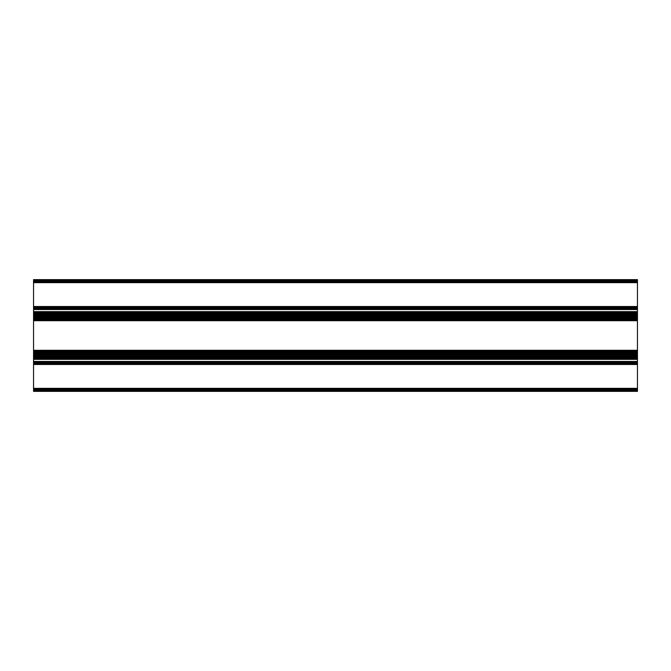 <?xml version="1.0" encoding="UTF-8"?>
<svg xmlns="http://www.w3.org/2000/svg" width="671" height="671" viewBox="0 0 671 671"><rect width="100%" height="100%" fill="white"/><g stroke="black" fill="none" stroke-linecap="round" stroke-linejoin="round"><path stroke-width="1.01" d="M33.55 279.698L33.55 391.361L637.45 391.361L637.45 279.639L33.55 279.639L637.45 279.698M33.55 391.302L637.45 391.302M33.55 391.134L637.45 391.134M33.55 390.858L637.45 390.858M33.55 390.48L637.45 390.48M33.55 390.019L637.45 390.019M33.55 389.499L637.45 389.499M33.55 388.928L637.45 388.928M33.55 388.341L637.45 388.341M33.55 364.487L637.45 364.487M33.55 363.9L637.45 363.9M33.55 363.33L637.45 363.33M33.55 362.81L637.45 362.81M33.55 362.348L637.45 362.348M33.55 361.979L637.45 361.979M33.55 361.694L637.45 361.694M33.55 361.526L637.45 361.526M33.55 361.468L637.45 361.468M33.55 359.354L637.45 359.354M33.55 359.295L637.45 359.295M33.55 359.128L637.45 359.128M33.55 358.842L637.45 358.842M33.55 358.457L637.45 358.457M33.55 357.962L637.45 357.962M33.55 357.375L637.45 357.375M33.55 356.704L637.45 356.704M33.55 355.94L637.45 355.94M33.55 355.118L637.45 355.118M33.55 354.229L637.45 354.229M33.55 353.29L637.45 353.29M33.55 352.309L637.45 352.309M33.55 351.31L637.45 351.31M33.55 350.296L637.45 350.296M33.55 320.704L637.45 320.704M33.55 319.69L637.45 319.69M33.55 318.691L637.45 318.691M33.55 317.71L637.45 317.71M33.55 316.771L637.45 316.771M33.55 315.882L637.45 315.882M33.55 315.06L637.45 315.06M33.55 314.296L637.45 314.296M33.55 313.625L637.45 313.625M33.55 313.038L637.45 313.038M33.55 312.543L637.45 312.543M33.55 312.158L637.45 312.158M33.55 311.872L637.45 311.872M33.55 311.705L637.45 311.705M33.55 311.646L637.45 311.646M33.55 309.532L637.45 309.532M33.55 309.474L637.45 309.474M33.55 309.306L637.45 309.306M33.55 309.021L637.45 309.021M33.55 308.652L637.45 308.652M33.55 308.19L637.45 308.19M33.55 307.67L637.45 307.67M33.55 307.1L637.45 307.1M33.55 306.513L637.45 306.513M33.55 282.659L637.45 282.659M33.55 282.072L637.45 282.072M33.55 281.501L637.45 281.501M33.55 280.981L637.45 280.981M33.55 280.52L637.45 280.52M33.55 280.142L637.45 280.142M33.55 279.866L637.45 279.866"/></g></svg>
